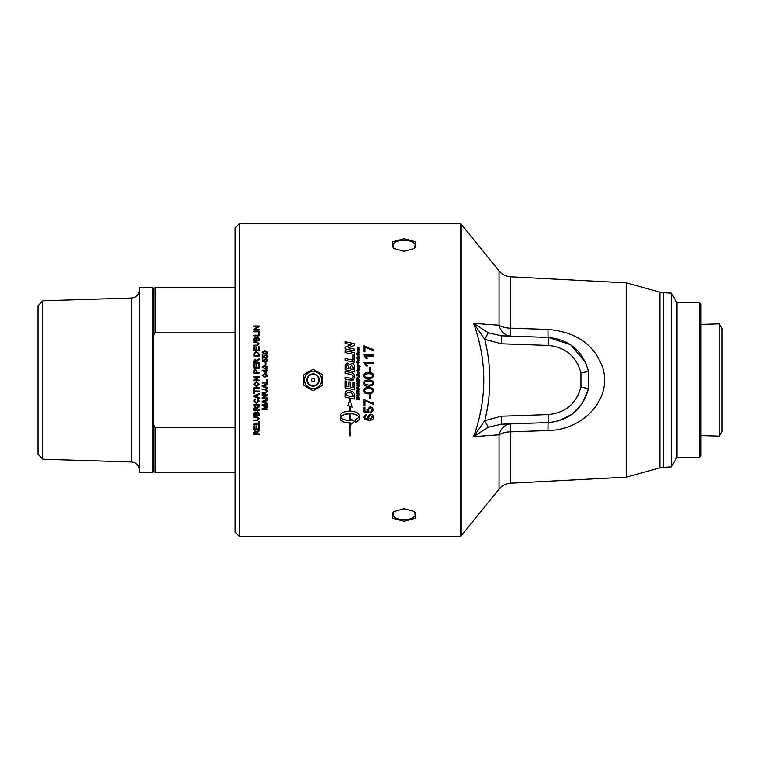 <?xml version="1.0" encoding="UTF-8"?>
<svg xmlns="http://www.w3.org/2000/svg" width="760" height="760" viewBox="0 0 760 760"><rect width="100%" height="100%" fill="white"/><g stroke="black" fill="none" stroke-linecap="round" stroke-linejoin="round"><path stroke-width="1.14" d="M345.192 350.769L354.512 352.678M354.512 352.63L354.512 354.521L345.192 352.602L345.192 350.721L354.512 352.63M346.75 368.191L348.954 368.657L348.954 367.166L347.681 364.885L346.788 365.674L346.75 368.173L348.954 368.638M350.578 368.99L353.01 369.493L353.01 367.631L351.642 365.199L350.578 366.681L350.578 368.97L353.01 369.474M345.192 366.595L345.258 365.161L347.462 363.023L349.657 364.781L351.51 363.27C353.447 363.261 354.454 364.619 354.512 367.337L354.512 371.706L345.192 369.759L345.258 365.132L347.462 362.995L349.657 364.752L351.51 363.242C353.447 363.233 354.454 364.591 354.512 367.308M354.512 389.747L345.192 387.809M354.512 382.489L354.512 389.766L345.192 387.818L345.192 380.912L346.75 381.235L346.75 386.222L348.868 386.697L348.868 381.843L350.426 382.166L350.426 387.03L352.953 387.581L352.953 382.147L354.512 382.489M346.731 395.57L353.01 396.872L352.393 393.519L349.001 392.179L346.845 393.272L346.731 395.57M353.01 396.872L353.01 395.903M353.01 395.874L352.393 393.49L349.001 392.16L346.845 393.291L346.731 394.469M346.731 394.44L346.731 395.551M354.512 399.057L345.192 397.128L345.22 393.319C345.401 391.39 346.683 390.374 349.058 390.26L353.58 392.274L354.369 393.993L354.512 399.085L345.192 397.157M357.219 349.591L357.722 349.03L359.195 349.324L359.195 349.837L357.589 349.771L359.195 350.588M357.722 349.087L359.195 349.372M357.266 350.217L357.722 349.03M357.589 349.771L359.195 351.044L357.266 350.654L357.513 350.217M358.653 351.956L357.608 352.137L358.387 352.697L358.653 351.956M358.834 352.308L358.387 352.744L357.608 352.137M357.219 352.184L358.093 351.291L359.242 352.374M359.242 352.327L358.397 353.219L357.219 352.137L358.093 351.243L359.242 352.327M357.266 353.447L359.195 353.837M359.195 354.312L357.266 353.4L359.195 354.312M358.938 356.563L358.739 357.666L357.266 357.361L357.266 356.849L358.872 356.991L357.266 355.709L359.195 356.136L359.242 357.238M357.266 355.747L359.195 356.183M357.266 356.849L358.872 356.953M358.302 362.938L358.454 361.883L357.266 363.109L356.488 362.168L357.295 361.161L357.2 362.624L358.387 361.37L359.242 362.425M357.295 361.199L357.314 361.722M356.924 362.168L357.39 362.501L358.387 361.342L359.242 362.387L358.33 363.432L358.777 362.387M356.488 362.168L357.295 361.161M358.587 367.45L359.195 368.077L357.266 367.669L357.276 366.462L359.195 367.555M357.675 366.805L358.587 367.431M358.292 368.904L358.844 369.36M357.589 369.046L357.77 369.882L357.219 369.008L357.732 368.296L359.195 368.457L358.673 370.091L357.96 368.809L357.808 369.388M358.976 368.98L359.242 369.541M357.219 369.008L357.732 368.277L359.195 368.438M356.535 379.962L356.981 381.482L357.58 381.615L358.026 380.323L358.026 381.71L358.748 381.872L359.195 380.409L359.195 382.489L356.535 381.938L356.981 380.057M359.195 382.489L356.535 381.938M359.195 386.431L356.535 385.871L356.535 385.339L359.195 385.89L359.195 386.441L356.535 385.88M359.195 394.231L356.535 393.67L356.535 391.733L356.981 393.243L357.58 393.376L358.026 392.084L358.026 393.471L358.748 393.632L358.748 392.084L359.195 394.25L356.535 393.699M356.944 395.523L358.14 396.416L358.786 395.817L357.618 394.924L356.944 395.523L357.618 394.924L358.786 395.817M359.242 395.874L357.656 396.891L356.488 395.476L357.608 394.383L359.242 395.874L357.656 396.862L356.488 395.447M363.888 345.752L370.776 348.906L373.435 349.353M365.028 347.187L365.028 351.823L363.888 351.823L363.888 345.695L370.776 348.849L373.435 349.296L373.435 350.502L365.028 347.187M363.726 362.377L373.435 362.377M365.873 363.527L367.308 365.892L366.149 365.892L363.726 362.349L373.435 362.349L373.435 363.527L365.873 363.527L367.308 365.921M370.538 398.382L369.341 398.382M370.538 394.782L370.538 398.42L369.341 398.42L369.341 394.782L370.538 394.782M373.597 410.001L370.899 413.041L370.794 411.825M369.008 411.74L368.856 412.889L363.888 411.967L363.888 407.246L365.028 407.246L365.028 411.036L367.622 411.549L367.013 409.706M368.856 412.832L363.888 411.92M370.899 413.041L370.794 411.882L372.628 410.001L370.262 407.997L368.058 410.02L368.856 412.889M367.622 411.549L367.013 409.763L370.148 406.799L372.428 407.559L373.597 410.048L370.899 413.098M372.628 410.058L370.262 408.044L368.058 410.067M368.21 417.259L370.3 419.13L372.628 417.221L370.367 415.435L368.21 417.259L370.367 415.435M370.367 415.378L372.628 417.221M373.597 417.126C373.711 419.178 372.144 420.261 368.913 420.384L364.828 419.377L363.726 417.022M366.234 415.492L365.209 415.929L365.019 418.123L368.457 419.311L367.166 416.964M368.457 419.311L367.166 417.031L370.3 414.238C372.352 414.38 373.454 415.359 373.597 417.192C373.711 419.244 372.144 420.327 368.913 420.451L364.828 419.444L363.726 417.088L366.139 414.409L366.234 415.558L364.705 417.154M262.703 352.317L263.093 353.067L264.888 353.4L267.064 352.308L264.888 351.262L262.703 352.317L264.888 353.352L267.064 352.308M262.172 352.355L264.888 350.654L267.606 352.355M267.055 353.495L264.888 354.017L262.172 352.308L264.888 350.607L267.606 352.308L267.055 353.495M266.959 359.157L267.606 360.534L266.114 362.206L267.064 360.506L265.762 359.394L264.556 360.515L264.993 362.092L262.257 361.579L262.257 358.957L262.884 358.957L262.884 361.057L264.309 361.342L263.976 360.344L265.705 358.701L266.959 359.119L267.606 360.506M263.976 360.382L265.705 358.739L266.959 359.119M262.884 361.057L264.309 361.342M262.257 358.986L262.884 358.986M264.556 360.515L265.069 361.513M266.057 361.56L267.064 360.506M266.883 379.687L267.51 379.687L267.51 383.012L262.19 383.002L262.19 382.308L266.883 382.308L266.883 379.687L267.51 379.687M267.51 383.012L262.19 383.012M263.767 386.403L265.326 386.992L265.326 385.177L262.751 386.099L263.767 386.403M265.326 385.177L262.751 386.108M267.51 384.341L265.905 384.949L265.905 387.191L267.51 387.771L267.51 388.522L262.19 386.469L262.19 385.719L267.51 383.543L267.51 384.341L265.905 384.959M267.51 388.522L262.19 386.479M267.51 395.171L263.33 397.945L267.51 397.983L267.51 398.648L262.19 398.648L262.19 397.926L266.37 395.143L262.19 395.143L262.19 394.478L267.51 394.478L267.51 395.2L263.33 397.983M266.37 395.143L262.19 395.124M267.51 398.62L262.19 398.62M263.767 402.04L265.326 402.619L265.326 400.824L262.751 401.717L263.767 402.04M265.326 400.824L262.751 401.745M267.51 399.959L265.905 400.577L265.905 402.819L267.51 403.398L267.51 404.13L262.19 402.116L262.19 401.356L267.51 399.199L267.51 399.998L265.905 400.606M267.51 404.092L262.19 402.078M253.811 329.346L257.991 326.705L253.811 326.619L253.811 325.983L259.131 325.983L259.131 326.667L254.951 329.308L259.131 329.394M253.811 326.078L259.131 326.078M254.951 329.308L259.131 329.308L259.131 329.945L253.811 329.945L253.811 329.26L257.991 326.619M258.505 332.776L259.131 332.776M253.811 335.274L258.505 335.274L258.505 332.69L259.131 332.69L259.131 335.873L253.811 335.873L253.811 335.198L258.505 335.198M253.811 345.211L256.88 345.211L258.59 343.909L256.88 342.456L253.811 342.456L253.811 341.762L256.889 341.762L259.226 343.786L256.889 345.838L253.811 345.838L253.811 345.154L256.88 345.154L258.59 343.843M253.811 341.829L256.889 341.829L259.226 343.852M258.505 364.373L259.131 364.373M256.699 367.622L258.505 367.622L258.505 364.344L259.131 364.344L259.131 368.305L253.811 368.305L253.811 364.467L254.438 364.486L254.438 367.602L256.063 367.622L256.063 364.658L256.699 364.658L256.699 367.602L258.505 367.602M256.063 364.686L256.699 364.686M256.063 367.622L254.438 367.602M253.811 364.467L254.438 364.467M254.438 372.58L256.338 372.58L256.338 371.193L255.369 369.94L254.486 370.548L254.438 372.571L256.338 372.571M256.975 372.58L259.131 372.58L259.131 373.274L253.811 373.274L253.869 370.471L255.351 369.236L256.975 371.212L256.975 372.571L259.131 372.571M253.811 371.269L255.351 369.217L256.975 371.203M259.131 388.417L253.811 388.417M259.131 387.724L259.131 388.436L253.811 388.436L253.811 387.724L259.131 387.724M258.618 401.137L257.44 398.886L259.226 401.071L256.433 403.55L253.716 401.062L255.265 398.981L254.324 401.08L256.424 402.828L258.618 401.137L257.26 399.589M255.436 399.627L254.324 401.08M259.226 401.033L256.433 403.512L253.716 401.023M254.438 414.865L256.044 414.865L255.987 413.088L255.255 412.556L254.438 414.865M256.044 414.808L256.044 413.744M256.044 413.687L255.255 412.499L254.438 413.829M254.438 413.772L254.438 414.808M256.671 414.865L258.505 414.865L258.485 413.098L257.592 412.338L256.671 414.865M258.505 414.808L258.505 413.573M258.505 413.516L257.592 412.281L256.671 413.668M256.671 413.611L256.671 414.808M259.131 415.492L253.811 415.492M259.131 413.573L259.131 415.549L253.811 415.549L253.811 413.601L255.17 411.882L256.3 412.613L257.592 411.625L259.131 413.573M259.131 424.659L253.811 424.659M259.131 421.543L259.131 424.735L253.811 424.735L253.811 424.061L258.505 424.061L258.505 421.543L259.131 421.543M350.008 423.291L349.685 435.822M349.685 423.367L350.008 435.917L349.685 423.367M340.091 418.361L341.335 420.669L343.416 421.914L351.12 423.092M351.12 423.044L343.416 421.99L340.651 420.014L340.091 418.427L340.214 415.055L341.915 413.012L345.315 411.559L349.685 411.008L349.685 406.229L347.985 405.612L349.847 399.56L352.146 407.103L350.008 406.344L350.008 411.008L354.378 411.559L358.558 413.649L359.603 415.796L359.091 419.947L355.309 422.341L355.309 419.729L359.204 417.088L356.934 415.159L353.058 413.934L350.008 413.668L350.008 420.346L349.685 413.668L343.909 414.647L340.49 417.088L342.266 418.788L346.237 420.204L351.12 420.498L351.12 419.188L354.625 421.24L351.12 424.422L351.12 423.111M351.12 424.346L354.625 421.173M341.022 416.404L340.49 417.088M349.685 420.28L350.008 413.611L351.557 413.734M351.557 413.677L353.058 413.934M353.058 413.867L354.474 414.238M354.474 414.181L355.775 414.647M355.775 414.589L356.934 415.159M356.934 415.093L357.903 415.748M357.903 415.682L358.673 416.404M358.673 416.337L359.204 417.088M355.309 422.275L356.554 421.866M356.554 421.791L357.608 421.296M357.608 421.23L358.463 420.651M358.463 420.584L359.091 419.947M359.091 419.872L359.47 419.197M359.47 419.13L359.603 418.427M359.603 418.361L359.603 415.729M341.022 416.347L341.791 415.748M341.791 415.691L342.76 415.159M342.76 415.093L343.909 414.647M343.909 414.589L345.22 414.238M345.22 414.181L346.636 413.934M346.636 413.867L348.137 413.734M348.137 413.677L349.685 413.668M350.008 410.96L350.008 406.296L352.146 407.065M347.985 405.574L349.685 406.182M254.4 433.837L256.158 433.837L255.265 431.176L254.4 432.25L254.4 433.837M256.158 433.741L256.158 432.411M256.158 432.326L255.265 431.091L254.4 432.25M254.4 432.164L254.4 433.741M259.131 430.825L256.794 432.611L256.766 433.741M259.131 434.406L253.811 434.406M259.131 433.837L259.131 434.501L253.811 434.501L253.811 432.278L255.265 430.492L256.709 431.908L259.131 430.084L259.131 430.91L256.766 433.067L256.766 433.837L259.131 433.837M259.131 429.343L253.811 429.343M259.131 425.638L259.131 429.428L253.811 429.428L253.811 425.752L254.438 425.752L254.438 428.754L256.063 428.754L256.063 425.942L256.699 425.942L256.699 428.754L258.505 428.754L258.505 425.638L259.131 425.638M258.59 418.741L256.88 417.354L253.811 417.354L253.811 416.67L256.889 416.67L259.226 418.684L256.889 420.726L253.811 420.726L253.811 420.042L256.88 420.042L258.59 418.741L256.88 417.287L253.811 417.287M259.226 418.617L256.889 420.651L253.811 420.651M254.4 409.972L256.158 409.972L255.265 407.198L254.4 408.32L254.4 409.972M256.158 409.916L256.158 408.481M256.158 408.433L255.265 407.151L254.4 408.32M254.4 408.272L254.4 409.916M259.131 406.875L256.794 408.737L256.766 409.916M259.131 410.609L253.811 410.609M259.131 409.972L259.131 410.666L253.811 410.666L253.811 408.348L255.265 406.476L256.709 407.949L259.131 406.058L259.131 406.923L256.766 409.165L256.766 409.972L259.131 409.972M259.131 405.222L253.811 405.222M259.131 404.577L259.131 405.27L253.811 405.27L253.811 404.577L259.131 404.577M255.388 396.492L256.956 397.081L256.956 395.276L254.372 396.178L255.388 396.492M254.372 396.207L256.956 395.276M259.131 394.421L257.526 395.038L257.526 397.28L259.131 397.86L259.131 398.601L253.811 396.568L253.811 395.808L259.131 393.642L259.131 394.449L257.526 395.058M259.131 398.572L253.811 396.54M254.438 393.462L253.811 393.462M259.131 391.713L254.438 391.713L254.438 393.481L253.811 393.481L253.811 389.272L254.438 389.272L254.438 391.029L259.131 391.029L259.131 391.733L254.438 391.733M254.324 384.151L256.548 385.976L258.618 384.161L256.471 382.337L254.324 384.151L256.471 382.337L258.618 384.161M259.226 384.151L256.538 386.688L253.716 384.151L256.481 381.615L259.226 384.151L256.538 386.707L253.716 384.151M255.008 380L259.131 380.038L259.131 380.712L253.811 380.712L253.811 380L257.991 377.197L253.811 377.188L253.811 376.513L259.131 376.523L259.131 377.235L254.951 380.038M253.811 376.513L259.131 376.513M257.991 377.197L253.811 379.99M259.131 380.712L253.811 380.712M254.4 362.662L256.158 362.691L255.265 359.86L254.4 360.99L254.4 362.662L256.158 362.662M253.811 361.048L255.265 359.176L256.709 360.658L259.131 358.71L259.131 359.584L256.766 361.855L256.766 362.691L259.131 362.691M256.975 360.24L259.131 358.748M256.766 362.662L259.131 362.662L259.131 363.365L253.811 363.365L253.811 361.019L255.265 359.138L256.709 360.62L256.975 360.202M254.438 355.309L258.505 355.347L258.134 352.906L256.433 352.374L254.552 353.305L254.438 355.309L258.505 355.309M253.811 354.236L254.267 352.535L256.443 351.709L259.131 354.151M259.131 354.103L259.131 356.003L253.811 356.003L254.267 352.488L256.443 351.661L259.131 354.103M258.505 346.854L259.131 346.854M256.699 349.999L258.505 350.056L258.505 346.798L259.131 346.798L259.131 350.692L253.811 350.692L253.811 346.921L254.438 346.921L254.438 349.999L256.063 349.999L256.063 347.111L256.699 347.111L256.699 349.999L258.505 349.999M256.063 347.168L256.699 347.168M254.438 349.999L256.063 349.999M253.811 346.978L254.438 346.978M254.438 339.976L256.044 340.043L255.987 338.219L255.255 337.697L254.438 339.976L256.044 339.976M256.671 339.976L258.505 340.043L258.485 338.228L257.592 337.478L256.671 339.976L258.505 339.976M253.811 338.798L255.17 337.098L256.3 337.82L257.592 336.851L259.131 338.77M259.131 338.694L259.131 340.66L253.811 340.66L253.811 338.732L255.17 337.031L256.3 337.744L257.592 336.784L259.131 338.694M253.811 331.198L259.131 331.198M259.131 331.113L259.131 331.778L253.811 331.778L253.811 331.113L259.131 331.113M267.51 407.455L262.979 408.975L267.51 409.022L267.51 409.688L262.19 409.688L262.19 408.642L266.741 407.151L262.19 405.612L262.19 404.681L267.51 404.681L267.51 405.346L263.055 405.346L267.51 406.875L267.51 407.502L262.979 409.022M267.51 405.308L263.055 405.346M266.741 407.151L262.19 405.565M267.51 409.63L262.19 409.63M266.959 391.248L265.259 389.813L262.19 389.813L262.19 389.11L265.269 389.11L267.606 391.191L265.269 393.291L262.19 393.291L262.19 392.587L265.259 392.587L266.959 391.248L265.259 389.804L262.19 389.804M267.606 391.172L265.269 393.262L262.19 393.262M262.703 375.316L263.093 376.038L264.888 376.38L267.064 375.307L264.888 374.252L262.703 375.316L263.093 376.038L264.888 376.371L267.064 375.307M262.172 375.307L264.888 373.578L267.606 375.316L267.055 376.523L264.888 377.045L262.172 375.307L264.888 373.587L267.606 375.307M265.639 372.485L265.639 370.823L263.235 370.823L265.639 372.505L263.235 370.823M266.238 370.187L267.51 370.187L267.51 370.823L266.238 370.823L266.238 373.131L262.19 370.167L265.639 370.187L265.639 369.455L267.51 370.167M265.639 369.455L266.238 369.455M265.639 370.187L262.19 370.167M262.703 367.061L263.093 367.783L264.888 368.134L267.064 367.051L264.888 365.997L262.703 367.061L263.093 367.802L264.888 368.115L267.064 367.051M262.172 367.08L264.888 365.351L267.606 367.08M267.055 368.258L264.888 368.79L262.172 367.051L264.888 365.332L267.606 367.051L267.055 368.258M265.259 362.767L265.915 362.767L265.915 364.743L265.259 364.743L265.259 362.738L265.915 362.738M263.976 356.288L265.705 354.663L266.959 355.072L267.606 356.449M264.556 356.459L264.993 357.988L262.257 357.476L262.257 354.863L262.884 354.863L262.884 357L264.309 357.285L263.976 356.25L265.705 354.616L266.959 355.034L267.606 356.411L266.114 358.102L267.064 356.411L265.762 355.3L264.556 356.421L265.069 357.418M262.257 354.91L262.884 354.91M266.057 357.466L267.064 356.411M262.884 356.962L264.309 357.248M373.435 404.263L365.028 400.919L365.028 405.64L363.888 405.64L363.888 399.447L370.776 402.638L373.435 403.094L373.435 404.301L365.028 400.957M365.028 405.593L363.888 405.593M365.398 391.97L368.666 392.587C371.583 392.483 372.903 391.846 372.628 390.659L372.628 390.659C372.894 389.462 371.573 388.825 368.666 388.721C365.759 388.816 364.439 389.462 364.705 390.649L365.398 391.97M372.628 390.659C372.894 389.481 371.573 388.835 368.666 388.74C365.759 388.835 364.439 389.481 364.705 390.668M372.609 392.825L368.666 393.784C365.37 393.784 363.726 392.73 363.726 390.64C363.66 388.597 365.303 387.552 368.666 387.514C371.953 387.514 373.597 388.559 373.597 390.659L372.609 392.853L368.666 393.803C365.37 393.803 363.726 392.758 363.726 390.659M373.597 390.659L372.609 392.853M365.398 384.474L368.666 385.082C371.583 384.987 372.903 384.341 372.628 383.154L372.628 383.154C372.894 381.966 371.573 381.33 368.666 381.226C365.759 381.32 364.439 381.966 364.705 383.163L365.398 384.474M372.628 383.154C372.894 381.966 371.573 381.33 368.666 381.226C365.759 381.32 364.439 381.966 364.705 383.163M372.609 385.339L368.666 386.298C365.37 386.298 363.726 385.244 363.726 383.144C363.66 381.083 365.303 380.038 368.666 380C371.953 380 373.597 381.055 373.597 383.154L372.609 385.349L368.666 386.308C365.37 386.308 363.726 385.253 363.726 383.154M373.597 383.154L372.609 385.349M364.705 375.649L365.398 376.96L368.666 377.577C371.583 377.473 372.903 376.837 372.628 375.649L372.628 375.639C372.894 374.452 371.573 373.815 368.666 373.711C365.759 373.806 364.439 374.452 364.705 375.649L365.398 376.96L368.666 377.568C371.583 377.473 372.903 376.827 372.628 375.639M363.726 375.639C363.66 373.578 365.303 372.523 368.666 372.495C371.953 372.505 373.597 373.549 373.597 375.649L372.609 377.834L368.666 378.793C365.37 378.793 363.726 377.739 363.726 375.639C363.66 373.587 365.303 372.533 368.666 372.505C371.953 372.485 373.597 373.54 373.597 375.639M369.341 367.792L370.538 367.792L370.538 371.421L369.341 371.421L369.341 367.773L370.538 367.773M363.726 354.948L373.435 354.948M365.873 356.079L367.308 358.425L366.149 358.425L363.726 354.91L373.435 354.91L373.435 356.079L365.873 356.079L367.308 358.463M359.195 398.192L358.007 397.945L358.007 399L359.195 399.788L356.535 399.237L356.535 398.696L357.561 398.905L357.561 397.888L356.535 397.128L359.195 397.68L359.195 398.221L358.007 397.974M357.561 397.888L356.535 397.641M359.195 399.75L356.535 399.199M356.981 390.763L357.694 390.906L357.238 389.728L356.981 390.763M357.694 390.602L357.238 389.709L356.981 390.155M356.981 390.137L356.981 390.744M358.093 390.754L359.195 391.77L356.535 391.21L357.228 389.187L358.065 390.003L359.195 389.395L358.093 390.991M359.195 391.751L356.535 391.191M359.195 389.984L358.093 390.773M356.981 388.094L357.608 388.227L357.248 387.144L356.981 388.084L357.248 387.153L357.608 388.227M358.074 388.322L358.767 388.464L358.378 387.229L358.074 388.312L358.378 387.239L358.767 388.464M359.195 389.091L356.535 388.531L356.554 387.22L358.34 386.678L359.195 389.101L356.535 388.55M358.216 383.99L357.77 382.717L358.91 382.954L359.242 384.094L358.131 385.197L356.488 383.724L357.323 382.612L356.934 383.714L358.122 384.683L358.615 383.391L357.77 383.904M358.216 383.306L358.777 384.075M356.934 383.714L357.38 383.125M359.242 384.094L358.131 385.206L356.488 383.724M356.981 378.993L357.694 379.145L357.238 377.957L356.981 378.993L357.694 379.135M358.093 379.221L359.195 380L356.535 379.44L356.535 378.262L357.228 377.416L358.065 378.233L359.195 377.625L358.093 379.002L359.195 379.449M356.535 378.262L357.228 377.406L358.065 378.233L359.195 377.625M356.981 375.269L357.694 375.43L357.238 374.233L356.981 375.269L357.694 375.421M358.093 375.506L359.195 376.285L356.535 375.725L356.535 374.547L357.228 373.702L358.065 374.519L359.195 373.91L358.093 375.278L359.195 375.734M358.065 374.519L359.195 373.901M356.535 374.547L357.228 373.692L358.065 374.509M358.653 372.257L357.608 372.438L358.387 373.027L358.653 372.257M357.608 372.438L358.834 372.618M357.219 372.438L358.093 371.535L359.242 372.647L358.397 373.54L357.219 372.438L358.093 371.545L359.242 372.637M357.266 370.063L359.242 370.68M358.824 370.31L358.844 371.193L357.656 371.212L356.601 370.215L357.656 370.12M358.834 370.5L357.656 370.433M357.266 370.376L356.601 370.215M359.527 366.709L359.195 366.111L357.266 366.443L358.748 365.759L357.266 364.448L359.385 365.665L359.556 366.5M357.266 364.448L359.974 366.358M358.748 365.759L357.266 365.921M358.653 359.708L357.608 359.888L358.387 360.487L358.653 359.708M357.608 359.888L358.834 360.069M357.219 359.888L358.093 358.986L359.242 360.116L358.397 360.981L357.219 359.888L358.093 359.024L359.242 360.078M356.535 357.779L359.195 358.321M359.195 358.283L359.195 358.805L356.535 358.255L356.535 357.741L359.195 358.283M357.656 354.635L359.242 354.863L357.656 355.404L356.601 354.416L358.834 354.673M356.601 354.464L357.266 354.559M357 353.856L356.535 353.248L357 353.856M357.219 347.805L357.722 346.959L357.76 348.184L358.558 347.149L359.242 348.013M357.722 347.016L357.808 347.491M358.577 348.45L358.653 347.615L357.456 348.441L357.722 346.959M357.58 347.823L358.558 347.092L359.242 347.956L358.653 348.887L358.872 347.966M353.343 380L351.253 380.38L345.192 379.05L345.192 377.131L351.909 378.584L353.058 376.884C353.248 375.506 352.327 374.651 350.284 374.328L345.192 373.264L345.192 371.365L350.464 372.466C353.257 372.818 354.654 374.319 354.663 376.969L353.343 380L349.467 380M345.192 371.365L350.464 372.457C353.257 372.808 354.654 374.309 354.663 376.96M353.058 376.884L351.909 378.584L345.192 377.131M352.953 355.395L354.512 355.718M345.192 358.473L352.953 360.088L352.953 355.347L354.512 355.67L354.512 362.273L345.192 360.344L345.192 358.445L352.953 360.05M345.192 341.791L354.512 343.672M345.192 347.244L351.424 344.774L345.192 343.444L345.192 341.724L354.512 343.615L354.512 345.344L348.251 347.814L354.512 349.096L354.512 350.835L345.192 348.925L345.192 347.197L351.424 344.717M348.251 347.814L354.512 349.153M460.74 380L460.74 536.37L239.352 536.37L239.352 223.63L460.74 223.63L460.74 380M404.111 508.715L414.618 511.556L415.663 518.234L404.111 521.255L392.559 518.234L393.613 511.556L404.111 508.715M404.111 238.744L415.663 241.766L414.618 248.444L404.111 251.284L393.613 248.444L392.559 241.766L404.111 238.744M235.096 427.509L155.116 427.509L155.116 472.492L235.096 472.492M153.786 335.131L153.786 288.838L155.116 287.508L155.116 332.49L153.786 335.131L153.121 333.801L153.121 426.198L153.786 424.868L155.116 427.509M155.116 332.49L235.096 332.49M152.456 472.492L152.456 287.508L139.412 287.508L139.412 472.492L152.456 472.492L153.786 471.162L153.786 424.868M153.786 288.838L152.456 287.508M42.788 300.798L38 305.738L38 454.262L42.788 459.202L42.788 300.798L131.67 298.034L131.67 461.966C136.391 462.545 138.975 465.205 139.412 469.946M547.989 329.441A15.969 0.646 -88 0 0 548.264 337.44L501.239 335.797L488.224 332.766L473.613 323.342C487.179 361.114 487.179 398.886 473.613 436.658L499.044 434.777A15.969 8.018 180 0 1 510.625 431.822L547.989 430.559C583.784 430.036 611.695 398.81 603.06 368.875C595.137 345.144 576.783 331.997 547.989 329.441L510.625 328.177A15.969 8.018 -0 0 1 499.044 325.223A15.969 13.015 -88 0 0 510.9 336.138A15.969 0.646 92 0 1 510.625 328.177L510.625 276.783C505.932 276.45 502.075 274.483 499.044 270.883L499.044 325.223L473.613 323.342L484.776 339.33L501.239 343.776L548.264 345.42C565.44 347.149 576.327 356.326 580.934 372.96L588.477 371.336C582.806 350.863 569.401 339.568 548.264 337.44L570.522 344.651L585.504 362.273L588.477 371.336L585.504 362.273M547.989 430.559A15.969 0.646 88 0 1 548.264 422.56C569.401 420.432 582.806 409.137 588.477 388.664L588.496 388.588M588.487 388.673L582.559 403.094L572.223 414.152L558.505 420.945M699.561 457.188L700.891 455.858L700.891 304.142L699.561 302.812L699.561 457.188L676.942 457.188L671.346 466.877L663.328 467.295L663.328 292.704L659.899 292.144L659.899 467.856L626.364 477.147L626.364 282.853L510.625 276.783M580.934 372.96L580.934 387.04L588.477 388.664L588.477 371.336M626.364 477.147L510.625 483.217L510.625 431.822A15.969 0.646 88 0 1 510.9 423.861A15.969 13.015 -92 0 0 499.044 434.777L499.044 489.117L461.187 535.876L461.187 224.124L499.044 270.883M671.346 466.877L671.346 293.123L663.328 292.704M488.224 427.234L484.776 420.669L473.613 436.658L488.224 427.234L501.239 424.203L548.264 422.56L548.264 414.58L501.239 416.224L484.776 420.669C491.483 393.556 491.483 366.443 484.776 339.33L488.224 332.766M501.239 335.797L501.239 343.776M501.239 424.203L501.239 416.224M676.942 457.188L676.942 302.812L671.346 293.123M239.352 223.63L235.096 227.886L235.096 532.114L239.352 536.37M394.25 248.862A11.447 5.719 180 0 1 392.673 245.955A11.447 5.719 180 0 1 404.111 240.236A11.447 5.719 180 0 1 415.558 245.955A11.447 5.719 180 0 1 413.981 248.862M413.981 511.138A11.447 5.719 0 0 1 415.558 514.045A11.447 5.719 0 0 1 404.111 519.764A11.447 5.719 0 0 1 392.673 514.045A11.447 5.719 0 0 1 394.25 511.138M722 431.49L722 328.51L719.311 323.855L719.311 436.145L722 431.49M313.082 378.404A1.596 1.596 0 0 0 311.704 380.798A1.596 1.596 0 0 0 314.469 380.798A1.596 1.596 0 0 0 313.082 378.404M304.437 380A8.654 8.654 0 0 1 313.082 371.345A8.654 8.654 0 0 1 321.736 380A8.654 8.654 0 0 1 313.082 388.654A8.654 8.654 0 0 1 304.437 380M313.082 388.522A8.521 8.521 0 0 0 320.463 375.734A8.521 8.521 0 0 0 305.7 375.734A8.521 8.521 0 0 0 313.082 388.522M322.401 374.623L322.401 385.377L313.082 390.763L303.762 385.377L303.762 374.623L313.082 369.236L322.401 374.623M580.934 387.04C576.327 403.674 565.44 412.851 548.264 414.58M548.264 337.44L548.264 345.42M318.753 380A5.671 5.671 0 0 1 310.251 384.911A5.671 5.671 0 0 1 310.251 375.088A5.671 5.671 0 0 1 318.753 380M319.228 380A6.137 6.137 0 0 0 313.082 373.863A6.137 6.137 0 0 0 306.945 380A6.137 6.137 0 0 0 313.082 386.137A6.137 6.137 0 0 0 319.228 380M155.116 287.508L235.096 287.508M153.786 471.162L155.116 472.492M131.67 298.034C136.391 297.454 138.975 294.794 139.412 290.054M42.788 459.202L131.67 461.966M659.899 292.144L626.364 282.853M663.328 467.295L659.899 467.856M510.625 483.217C505.932 483.55 502.075 485.516 499.044 489.117M588.506 388.588L582.559 403.094M460.74 223.63L461.187 224.124M460.74 536.37L461.187 535.876M699.561 302.812L676.942 302.812M700.891 435.565L719.311 436.145M700.891 324.434L719.311 323.855"/></g></svg>
